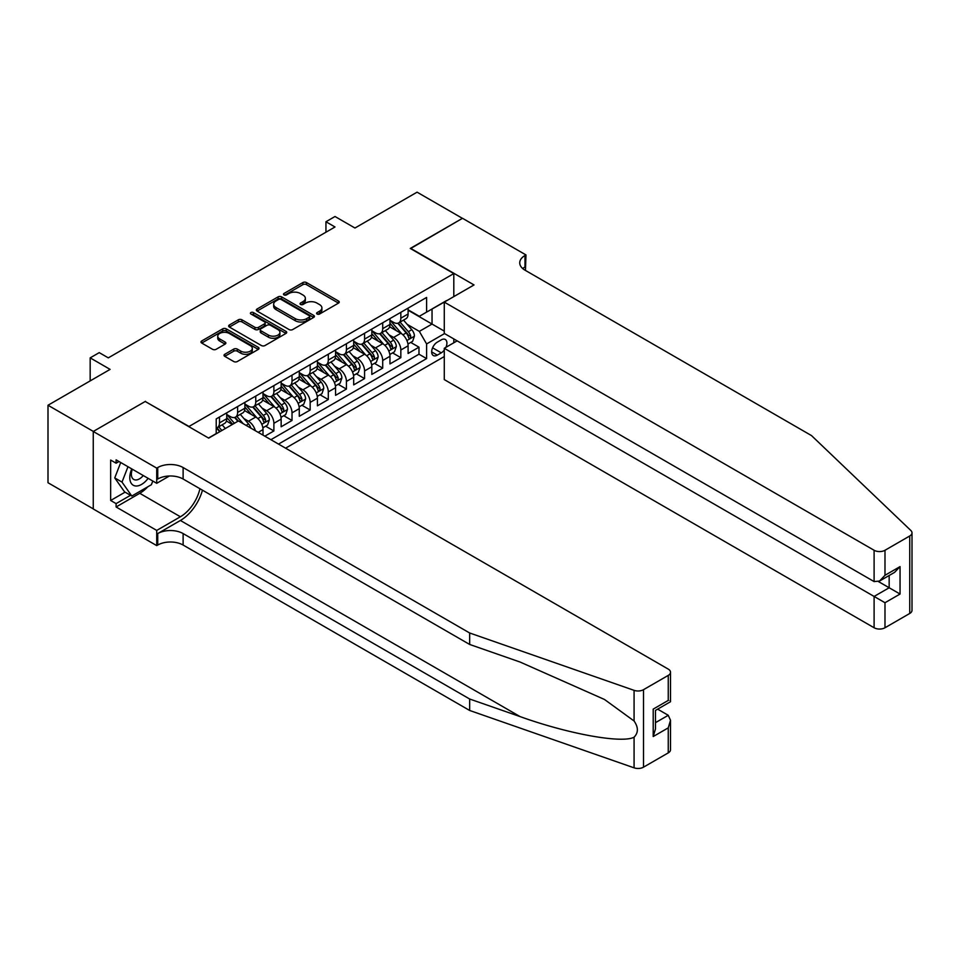 <?xml version="1.0" encoding="UTF-8"?>
<svg xmlns="http://www.w3.org/2000/svg" width="960" height="960" viewBox="0 0 960 960"><rect width="100%" height="100%" fill="white"/><g stroke="black" fill="none" stroke-linecap="round" stroke-linejoin="round"><path stroke-width="1.44" d="M317.1 314.028A1.764 1.02 0 0 0 319.596 314.028L338.508 303.108A2.52 1.452 0 0 0 339.252 302.076A2.52 1.452 0 0 0 338.508 301.044L306.468 282.552A2.52 1.452 0 0 0 302.904 282.552L283.992 293.472A1.764 1.02 0 0 0 283.476 294.192A1.764 1.02 0 0 0 283.992 294.912A1.764 1.02 0 0 0 286.488 294.912L288.936 293.496A8.052 4.656 0 0 1 300.324 293.496L303 295.032A8.052 4.656 0 0 1 305.352 298.32A8.052 4.656 0 0 1 303 301.608L300.552 303.024A1.764 1.02 0 0 0 300.036 303.744A1.764 1.02 0 0 0 300.552 304.464A1.764 1.02 0 0 0 303.036 304.464L305.484 303.048A8.052 4.656 0 0 1 316.884 303.048L319.548 304.596A8.052 4.656 0 0 1 321.912 307.884A8.052 4.656 0 0 1 319.548 311.172L317.1 312.588A1.764 1.02 0 0 0 316.584 313.308A1.764 1.02 0 0 0 317.1 314.028L317.1 312.588M224.76 354.288A2.52 1.452 0 0 0 224.016 355.32A2.52 1.452 0 0 0 224.76 356.34L233.748 361.536A2.52 1.452 0 0 0 237.3 361.536L258.312 349.404A2.52 1.452 0 0 0 259.044 348.372A2.52 1.452 0 0 0 258.312 347.352L226.272 328.848A2.52 1.452 0 0 0 222.708 328.848L201.696 340.98A2.52 1.452 0 0 0 200.964 342A2.52 1.452 0 0 0 201.696 343.032L212.556 349.308A2.52 1.452 0 0 0 216.12 349.308L225.108 344.112A2.52 1.452 0 0 0 225.852 343.08A2.52 1.452 0 0 0 225.108 342.06L219.732 338.952A6.732 3.888 0 0 1 217.752 336.204A6.732 3.888 0 0 1 221.916 332.604A6.732 3.888 0 0 1 229.248 333.444L250.344 345.624A6.732 3.888 0 0 1 252.312 348.372A6.732 3.888 0 0 1 248.16 351.972A6.732 3.888 0 0 1 240.816 351.132L237.3 349.092A2.52 1.452 0 0 0 233.748 349.092L224.76 354.288L224.76 356.34L233.748 351.192L233.748 349.092M145.488 401.64L189.012 426.456L453.804 273.576L410.268 248.448L462.42 218.34L417.072 192.168L354.96 228.024L335.004 216.504L325.944 221.748L335.004 226.98L108.3 357.864L99.24 352.632L90.168 357.864L90.168 380.904M145.488 401.316L93.336 431.424L48 405.252L110.112 369.384L90.168 357.864M289.104 329.568A2.52 1.452 0 0 0 292.668 329.568L313.68 317.436A2.52 1.452 0 0 0 314.412 316.416A2.52 1.452 0 0 0 313.68 315.384L281.628 296.88A2.52 1.452 0 0 0 278.076 296.88L257.064 309.012A2.52 1.452 0 0 0 256.332 310.044A2.52 1.452 0 0 0 257.064 311.064L289.104 329.568M251.628 314.4A1.764 1.02 0 0 1 253.416 314.652L253.416 312.564L285.996 331.368A2.52 1.452 0 0 1 286.728 332.4A2.52 1.452 0 0 1 285.996 333.42L264.984 345.552A2.52 1.452 0 0 1 261.432 345.552L229.38 327.048L229.38 324.996A2.52 1.452 0 0 0 228.648 326.028A2.52 1.452 0 0 0 229.38 327.048M229.38 324.996L238.368 319.8A2.52 1.452 0 0 1 241.932 319.8L254.928 327.312A2.52 1.452 0 0 0 258.492 327.312L264.456 323.868A2.52 1.452 0 0 0 265.188 322.836A2.52 1.452 0 0 0 264.456 321.804L250.92 313.992A1.764 1.02 0 0 1 250.404 313.284A1.764 1.02 0 0 1 251.496 312.336A1.764 1.02 0 0 1 253.416 312.564M93.252 508.86L48 482.736L48 405.252M264.816 436.188L273.888 430.956L265.632 426.192M262.08 408.12L266.628 410.748A10.26 5.928 60 0 1 273.888 423.312L281.148 419.124L281.148 426.768L292.02 420.48L283.776 415.716M280.212 397.644L284.772 400.272A10.26 5.928 60 0 1 292.02 412.836L299.28 408.648L299.28 416.292L310.164 410.016L301.908 405.252M298.356 387.18L302.904 389.808A10.26 5.928 60 0 1 310.164 402.372L317.412 398.184L317.412 405.828L328.296 399.54L320.04 394.776M316.488 376.704L321.036 379.332A10.26 5.928 60 0 1 328.296 391.896L335.556 387.708L335.556 395.352L346.428 389.076L338.184 384.312M334.62 366.228L339.18 368.856A10.26 5.928 60 0 1 346.428 381.432L353.688 377.244L353.688 384.888L364.572 378.6L356.316 373.836M352.764 355.764L357.312 358.392A10.26 5.928 60 0 1 364.572 370.956L371.82 366.768L371.82 374.412L382.704 368.124L374.448 363.36M370.896 345.288L375.456 347.916A10.26 5.928 60 0 1 382.704 360.48L389.964 356.292L389.964 363.936L400.836 357.66L400.836 350.016A10.26 5.928 -120 0 0 393.588 337.452L389.028 334.824M392.592 352.896L400.836 357.66M232.356 424.464L226.404 421.02M263.004 435.144L263.004 429.588A10.26 5.928 -120 0 0 255.756 417.024L244.536 410.556M255.324 430.704A10.26 5.928 60 0 0 248.496 421.212L243.948 418.584M281.148 419.124A10.26 5.928 -120 0 0 273.888 406.56L262.668 400.08M299.28 408.648A10.26 5.928 -120 0 0 292.02 396.084L280.812 389.616M317.412 398.184A10.26 5.928 -120 0 0 310.164 385.62L298.944 379.14M335.556 387.708A10.26 5.928 -120 0 0 328.296 375.144L317.076 368.664M353.688 377.244A10.26 5.928 -120 0 0 346.428 364.668L335.22 358.2M371.82 366.768A10.26 5.928 -120 0 0 364.572 354.204L353.352 347.724M389.964 356.292A10.26 5.928 -120 0 0 382.704 343.728L371.484 337.26M445.932 347.34A7.956 4.596 120 0 0 445.26 339.468A7.956 4.596 120 0 0 441.288 339.852L437.292 342.156A7.956 4.596 120 0 0 432.096 349.164A7.956 4.596 120 0 0 433.32 355.536A7.956 4.596 120 0 0 437.292 355.14L441.288 352.836A7.956 4.596 120 0 0 444.276 350.112M285.588 448.176L444.276 356.556M453.804 273.576L453.804 296.616M453.804 338.916L453.804 342.792M278.508 444.096L426.6 358.596L426.6 343.944L419.34 331.38L407.172 324.348M208.512 438.024L216.216 433.572L216.216 418.908L426.6 297.444L426.6 312.108L446.544 300.804M444.552 333.576L426.6 343.944M226.728 414.516L230.364 416.604A10.26 5.928 60 0 0 235.488 417.12L242.748 412.932A10.26 5.928 -120 0 0 244.872 408.228L244.872 402.372M244.872 404.04L248.496 406.14A10.26 5.928 60 0 0 253.632 406.644L260.88 402.456A10.26 5.928 -120 0 0 263.004 397.764L263.004 391.896M263.004 393.576L266.628 395.664A10.26 5.928 60 0 0 271.764 396.18L279.012 391.992A10.26 5.928 -120 0 0 281.148 387.288L281.148 381.42M281.148 383.1L284.772 385.2A10.26 5.928 60 0 0 289.896 385.704L297.156 381.516A10.26 5.928 -120 0 0 299.28 376.824L299.28 370.956M299.28 372.636L302.904 374.724A10.26 5.928 60 0 0 308.04 375.228L315.288 371.04A10.26 5.928 -120 0 0 317.412 366.348L317.412 360.48M317.412 362.16L321.036 364.248A10.26 5.928 60 0 0 326.172 364.764L333.432 360.576A10.26 5.928 -120 0 0 335.556 355.872L335.556 350.016M335.556 351.684L339.18 353.784A10.26 5.928 60 0 0 344.304 354.288L351.564 350.1A10.26 5.928 -120 0 0 353.688 345.408L353.688 339.54M353.688 341.22L357.312 343.308A10.26 5.928 60 0 0 362.448 343.824L369.696 339.636A10.26 5.928 -120 0 0 371.82 334.932L371.82 329.076M371.82 330.744L375.456 332.844A10.26 5.928 60 0 0 380.58 333.348L387.84 329.16A10.26 5.928 -120 0 0 389.964 324.468L389.964 318.6M270.9 439.692L418.98 354.204L418.98 347.184L408.096 353.472L408.096 345.828A10.26 5.928 -120 0 0 400.836 333.264L389.628 326.784M389.964 320.28L393.588 322.368A10.26 5.928 -120 0 0 398.712 322.884A10.26 5.928 -120 0 0 400.836 318.18L400.836 312.312M398.712 322.884L405.972 318.696A10.26 5.928 -120 0 0 408.096 313.992L408.096 308.124M219.48 417.024L219.48 422.892A10.26 5.928 60 0 1 217.356 427.584A10.26 5.928 60 0 1 216.216 428.004M217.356 427.584L224.604 423.396A10.26 5.928 -120 0 0 226.728 418.704L226.728 412.836M237.612 406.56L237.612 412.416A10.26 5.928 60 0 1 235.488 417.12M255.756 396.084L255.756 401.952A10.26 5.928 60 0 1 253.632 406.644M273.888 385.62L273.888 391.476A10.26 5.928 60 0 1 271.764 396.18M292.02 375.144L292.02 381.012A10.26 5.928 60 0 1 289.896 385.704M310.164 364.668L310.164 370.536A10.26 5.928 60 0 1 308.04 375.228M328.296 354.204L328.296 360.06A10.26 5.928 60 0 1 326.172 364.764M346.428 343.728L346.428 349.596A10.26 5.928 60 0 1 344.304 354.288M364.572 333.264L364.572 339.12A10.26 5.928 60 0 1 362.448 343.824M382.704 322.788L382.704 328.656A10.26 5.928 60 0 1 380.58 333.348M382.704 360.48L382.704 368.124M364.572 370.956L364.572 378.6M346.428 381.432L346.428 389.076M328.296 391.896L328.296 399.54M310.164 402.372L310.164 410.016M292.02 412.836L292.02 420.48M273.888 423.312L273.888 430.956M419.34 331.38L432.036 324.048L432.036 308.964L446.544 300.588M408.096 310.224L444.276 331.116M408.096 309.804L419.34 316.296L426.6 312.108M325.944 221.748L325.944 232.212M410.724 342.42L418.98 347.184M418.98 354.204L426.6 358.596M317.808 314.268L319.548 313.26A8.052 4.656 0 0 0 321.912 309.972L321.912 307.884M305.352 298.32L305.352 300.42A8.052 4.656 0 0 1 303 303.708L301.248 304.716M338.472 303.12L306.468 284.64A2.52 1.452 0 0 0 302.904 284.64L284.7 295.152M313.644 317.46L281.628 298.98A2.52 1.452 0 0 0 278.076 298.98L257.1 311.088M309.228 317.136A1.764 1.02 0 0 0 309.744 316.416A1.764 1.02 0 0 0 309.228 315.696L281.1 299.46A1.764 1.02 0 0 0 278.604 299.46L276.024 300.948A8.052 4.656 0 0 0 273.66 304.236A8.052 4.656 0 0 0 276.024 307.524L295.248 318.624A8.052 4.656 0 0 0 306.648 318.624L309.228 317.136L309.228 319.224A1.764 1.02 0 0 0 309.744 318.504L309.744 316.416M273.66 304.236L273.66 306.324A8.052 4.656 0 0 0 276.024 309.612L276.024 307.524M309.228 319.224L306.648 320.712A8.052 4.656 0 0 1 295.248 320.712L276.024 309.612M229.416 327.072L238.368 321.9L238.368 319.8M265.188 322.836L265.188 324.936A2.52 1.452 0 0 1 264.456 325.956L258.492 329.4A2.52 1.452 0 0 1 254.928 329.4L241.932 321.9A2.52 1.452 0 0 0 238.368 321.9M253.416 314.652L285.96 333.444M268.416 335.088A6.732 3.888 0 0 0 275.748 335.94A6.732 3.888 0 0 0 279.912 332.34A6.732 3.888 0 0 0 277.944 329.592L270.504 325.308A2.52 1.452 0 0 0 266.94 325.308L260.988 328.752A2.52 1.452 0 0 0 260.244 329.772A2.52 1.452 0 0 0 260.988 330.804L268.416 335.088L268.416 337.188A6.732 3.888 0 0 0 275.748 338.028A6.732 3.888 0 0 0 279.912 334.44L279.912 332.34M260.244 329.772L260.244 331.872A2.52 1.452 0 0 0 260.988 332.892L260.988 330.804M268.416 337.188L260.988 332.892M252.312 348.372L252.312 350.472A6.732 3.888 0 0 1 248.16 354.06A6.732 3.888 0 0 1 240.816 353.22L237.3 351.192A2.52 1.452 0 0 0 233.748 351.192M217.752 336.204L217.752 338.292A6.732 3.888 0 0 0 219.732 341.04L219.732 338.952M225.072 344.136L219.732 341.04M258.276 349.428L226.272 330.948A2.52 1.452 0 0 0 222.708 330.948L201.732 343.056M407.94 344.028L412.632 341.328L414.444 336.084A6.792 3.924 -120 0 0 411.792 329.7L403.512 320.112M401.844 333.924L392.028 322.548A19.62 11.328 -120 0 0 389.964 320.388M396.456 330.732L390.96 324.372A16.284 9.408 -120 0 0 389.964 323.268M397.788 323.244L406.176 332.952A6.792 3.924 60 0 1 408.6 337.632C409.62 339 410.34 338.58 410.772 336.372A6.792 3.924 -120 0 0 408.348 331.692L400.068 322.104M398.28 323.088L407.292 333.516A3.468 2.004 60 0 1 408.168 334.872L410.772 336.372M408.6 337.632L409.092 338.436M131.772 468.9A16.668 9.624 120 0 0 135.684 485.988A16.668 9.624 120 0 0 148.128 478.344M132.336 469.224A11.412 6.588 120 0 0 133.728 479.436A11.412 6.588 120 0 0 135.396 479.952A11.412 6.588 120 0 0 143.268 475.536M152.808 481.044L151.368 484.728L131.796 496.032L124.536 491.844L114.744 477.912L120.72 462.516M131.796 496.032L122.004 482.1L127.98 466.704M114.744 477.912L122.004 482.1M457.152 340.848L444.276 348.288L444.276 379.596L874.104 627.756L874.104 596.448L889.164 587.76L889.164 575.484M444.276 348.288L884.988 602.724L884.988 627.756L909.744 613.464L909.744 535.98A7.692 4.44 0 0 0 912 532.836A7.692 4.44 0 0 0 910.896 530.532L811.536 435.612L524.988 270.168A17.952 10.368 180 0 1 519.732 262.848A17.952 10.368 180 0 1 524.988 255.516L525.984 254.94L462.504 218.292L410.544 248.604M410.544 248.292L474.024 284.94L444.276 302.112L874.104 550.272A7.692 4.44 0 0 0 884.988 550.272L909.744 535.98M525.984 254.94L525.444 270.432M444.276 302.112L444.276 333.42L874.104 581.58L874.104 550.272M912 532.836L912 610.32A7.692 4.44 180 0 1 909.744 613.464M884.988 627.756A7.692 4.44 180 0 1 874.104 627.756M522.72 268.572A17.952 10.368 180 0 1 524.988 266.976L524.988 255.516M878.46 581.58L900.048 594.036L884.988 602.724M884.988 550.272L884.988 575.292L879.552 581.04L874.104 581.58M884.988 575.292L900.048 566.604L894.6 572.352L879.552 581.04M668.256 752.88L668.256 727.86L670.512 720.276L670.512 749.736A7.692 4.44 180 0 1 668.256 752.88L643.5 767.172A7.692 4.44 180 0 1 634.08 767.832L469.668 710.472L469.668 699.012L183.12 533.568A17.952 10.368 -0 0 0 157.728 533.568L180.396 520.476A33.408 19.284 120 0 0 202.464 490.188M469.668 699.012L520.08 716.592C568.272 733.968 622.104 743.688 634.08 737.196C638.448 732.72 638.448 727.32 634.08 720.996L604.5 699.48L520.08 662.04L469.668 644.46L183.12 479.016A17.952 10.368 -0 0 0 157.728 479.016L157.728 467.544L156.732 468.12L93.252 431.472L145.212 401.472L208.692 438.12L238.428 420.948L668.256 669.108A7.692 4.44 -0 0 1 670.512 672.252A7.692 4.44 -0 0 1 668.256 675.396L643.5 689.688L643.5 767.172M469.668 710.472L183.12 545.04A17.952 10.368 -0 0 0 157.728 545.04L156.732 545.616L93.252 508.968L93.252 431.472M469.668 644.46L469.668 632.988L183.12 467.544A17.952 10.368 -0 0 0 157.728 467.544M634.08 720.996L634.08 690.348L469.668 632.988M147.768 486.804A28.86 16.656 -60 0 1 139.764 493.308L116.1 506.976L116.1 503.616L130.524 495.3M119.004 461.532L116.1 463.2L110.664 460.068L110.664 500.484L116.1 503.616M116.1 463.2L116.1 459.852L156.732 483.312L156.732 468.12M156.732 545.616L156.732 530.424L180.396 516.768A28.86 16.656 120 0 0 199.932 488.724M116.1 506.976L156.732 530.424M657.636 709.152L668.256 715.296L670.512 720.276M169.392 475.992L156.732 483.312M634.08 690.348A7.692 4.44 -0 0 0 643.5 689.688M110.664 500.484L125.088 492.156M668.256 727.86L653.208 736.548L655.464 728.964L655.464 710.412L670.512 701.724L670.512 672.252M653.208 736.548L653.208 709.116C656.148 710.808 656.148 710.808 653.208 709.116L668.256 700.416C671.196 702.12 671.196 702.12 668.256 700.428L668.256 675.396M389.808 354.504L394.488 351.792L396.312 346.56A6.792 3.924 -120 0 0 393.66 340.176L385.368 330.588M383.712 344.4L373.884 333.012A19.62 11.328 -120 0 0 371.82 330.864M378.324 341.196L372.828 334.836A16.284 9.408 -120 0 0 371.82 333.744M379.656 333.72L388.032 343.428A6.792 3.924 60 0 1 390.456 348.108C391.488 349.476 392.208 349.056 392.64 346.848A6.792 3.924 -120 0 0 390.216 342.168L381.924 332.568M380.148 333.564L389.16 343.992A3.468 2.004 60 0 1 390.024 345.336L392.64 346.848M390.456 348.108L390.96 348.912M371.676 364.968L376.356 362.268L378.168 357.024A6.792 3.924 -120 0 0 375.528 350.652L367.236 341.052M365.58 354.864L355.752 343.488A19.62 11.328 -120 0 0 353.688 341.328M360.192 351.672L354.696 345.312A16.284 9.408 -120 0 0 353.688 344.22M361.524 344.184L369.9 353.892A6.792 3.924 60 0 1 372.324 358.572C373.344 359.94 374.076 359.52 374.496 357.324A6.792 3.924 -120 0 0 372.072 352.632L363.792 343.044M362.016 344.028L371.016 354.456A3.468 2.004 60 0 1 371.892 355.812L374.496 357.324M372.324 358.572L372.816 359.376M353.532 375.444L358.224 372.732L360.036 367.5A6.792 3.924 -120 0 0 357.384 361.116L349.104 351.528M347.436 365.34L337.608 353.964A19.62 11.328 -120 0 0 335.556 351.804M342.048 362.148L336.552 355.776A16.284 9.408 -120 0 0 335.556 354.684M343.38 354.66L351.768 364.368A6.792 3.924 60 0 1 354.192 369.048C355.212 370.416 355.932 369.996 356.364 367.788A6.792 3.924 -120 0 0 353.94 363.108L345.66 353.508M343.872 354.504L352.884 364.932A3.468 2.004 60 0 1 353.76 366.288L356.364 367.788M354.192 369.048L354.684 369.852M335.4 385.908L340.08 383.208L341.892 377.976A6.792 3.924 -120 0 0 339.252 371.592L330.96 361.992M329.304 375.804L319.476 364.428A19.62 11.328 -120 0 0 317.412 362.268M323.916 372.612L318.42 366.252A16.284 9.408 -120 0 0 317.412 365.16M325.248 365.136L333.624 374.832A6.792 3.924 60 0 1 336.048 379.512C337.068 380.88 337.8 380.46 338.232 378.264A6.792 3.924 -120 0 0 335.808 373.584L327.516 363.984M325.74 364.968L334.752 375.396A3.468 2.004 60 0 1 335.616 376.752L338.232 378.264M336.048 379.512L336.552 380.328M317.268 396.384L321.948 393.672L323.76 388.44A6.792 3.924 -120 0 0 321.12 382.056L312.828 372.468M311.172 386.28L301.344 374.904A19.62 11.328 -120 0 0 299.28 372.744M305.784 383.088L300.276 376.716A16.284 9.408 -120 0 0 299.28 375.624M307.116 375.6L315.492 385.308A6.792 3.924 60 0 1 317.916 389.988C318.936 391.356 319.668 390.936 320.088 388.728A6.792 3.924 -120 0 0 317.664 384.048L309.384 374.46M307.608 375.444L316.608 385.872A3.468 2.004 60 0 1 317.484 387.228L320.088 388.728M317.916 389.988L318.408 390.792M299.124 406.86L303.816 404.148L305.628 398.916A6.792 3.924 -120 0 0 302.976 392.532L294.696 382.932M293.028 396.744L283.2 385.368A19.62 11.328 -120 0 0 281.148 383.208M287.64 393.552L282.144 387.192A16.284 9.408 -120 0 0 281.148 386.1M288.972 386.076L297.36 395.772A6.792 3.924 60 0 1 299.784 400.464C300.804 401.82 301.524 401.412 301.956 399.204A6.792 3.924 -120 0 0 299.532 394.524L291.252 384.924M289.464 385.92L298.476 396.336A3.468 2.004 60 0 1 299.352 397.692L301.956 399.204M299.784 400.464L300.276 401.268M280.992 417.324L285.672 414.624L287.484 409.38A6.792 3.924 -120 0 0 284.844 402.996L276.552 393.408M274.896 407.22L265.068 395.844A19.62 11.328 -120 0 0 263.004 393.684M269.508 404.028L264.012 397.668A16.284 9.408 -120 0 0 263.004 396.564M270.84 396.54L279.216 406.248A6.792 3.924 60 0 1 281.64 410.928C282.66 412.296 283.392 411.876 283.824 409.668A6.792 3.924 -120 0 0 281.4 404.988L273.108 395.4M271.332 396.384L280.332 406.812A3.468 2.004 60 0 1 281.208 408.168L283.824 409.668M281.64 410.928L282.132 411.732M262.848 427.8L267.54 425.088L269.352 419.856A6.792 3.924 -120 0 0 266.7 413.472L258.42 403.884M256.764 417.696L246.936 406.308A19.62 11.328 -120 0 0 244.872 404.16M251.364 414.492L245.868 408.132A16.284 9.408 -120 0 0 244.872 407.04M252.708 407.016L261.084 416.724A6.792 3.924 60 0 1 263.508 421.404C264.528 422.772 265.248 422.352 265.68 420.144A6.792 3.924 -120 0 0 263.256 415.464L254.976 405.864M253.2 406.86L262.2 417.288A3.468 2.004 60 0 1 263.076 418.632L265.68 420.144M263.508 421.404L264 422.208M250.86 428.136A6.792 3.924 -120 0 0 248.568 423.948L240.288 414.348M234.408 423.276L228.792 416.784A19.62 11.328 -120 0 0 226.728 414.624M232.644 424.296L227.736 418.608A16.284 9.408 -120 0 0 226.728 417.516M243.204 423.708L236.832 416.34M235.056 417.324L238.272 421.044M234.564 417.48L237.852 421.284M225.336 428.508L222.144 424.824M221.892 430.5L218.7 426.804M216.924 427.8L220.14 431.52M216.432 427.956L219.72 431.76M248.496 421.212L255.756 417.024M266.628 410.748L273.888 406.56M284.772 400.272L292.02 396.084M302.904 389.808L310.164 385.62M321.036 379.332L328.296 375.144M339.18 368.856L346.428 364.668M357.312 358.392L364.572 354.204M375.456 347.916L382.704 343.728M393.588 337.452L400.836 333.264M400.836 318.18L408.096 313.992M219.48 422.892L226.728 418.704M237.612 412.416L244.872 408.228M255.756 401.952L263.004 397.764M273.888 391.476L281.148 387.288M292.02 381.012L299.28 376.824M310.164 370.536L317.412 366.348M328.296 360.06L335.556 355.872M346.428 349.596L353.688 345.408M364.572 339.12L371.82 334.932M382.704 328.656L389.964 324.468M400.836 350.016L408.096 345.828M258.204 432.372L263.004 429.588M432.588 347.82L441.288 352.836M431.676 351.9L437.292 355.14M319.548 313.26L319.548 311.172M300.552 304.464L300.552 303.024M303 303.708L303 301.608M283.992 294.912L283.992 293.472M302.904 284.64L302.904 282.552M306.468 284.64L306.468 282.552M338.508 303.108L338.508 301.044M257.064 311.064L257.064 309.012M278.076 298.98L278.076 296.88M281.628 298.98L281.628 296.88M313.68 317.436L313.68 315.384M295.248 320.712L295.248 318.624M306.648 320.712L306.648 318.624M241.932 321.9L241.932 319.8M254.928 329.4L254.928 327.312M258.492 329.4L258.492 327.312M264.456 325.956L264.456 323.868M285.996 333.42L285.996 331.368M237.3 351.192L237.3 349.092M240.816 353.22L240.816 351.132M225.108 344.112L225.108 342.06M201.696 343.032L201.696 340.98M222.708 330.948L222.708 328.848M226.272 330.948L226.272 328.848M258.312 349.404L258.312 347.352M406.908 340.548L414.396 336.216M392.028 322.548L392.952 322.008M408.348 331.692L411.792 329.7M402.936 334.824L406.176 332.952M900.048 566.604L900.048 594.036M520.08 716.592L180.396 520.476M183.12 479.016L183.12 467.544M183.12 533.568L183.12 545.04M634.08 767.832L634.08 737.196M157.728 533.568L157.728 545.04M139.764 493.308L180.396 516.768M655.464 722.676L668.256 715.296M388.776 351.012L396.264 346.692M373.884 333.012L374.82 332.472M390.216 342.168L393.66 340.176M384.792 345.288L388.032 343.428M370.632 361.488L378.12 357.156M355.752 343.488L356.688 342.948M372.072 352.632L375.528 350.652M366.66 355.764L369.9 353.892M352.5 371.952L359.988 367.632M337.608 353.964L338.544 353.424M353.94 363.108L357.384 361.116M348.528 366.24L351.768 364.368M334.356 382.428L341.856 378.108M319.476 364.428L320.412 363.888M335.808 373.584L339.252 371.592M330.384 376.704L333.624 374.832M316.224 392.904L323.712 388.572M301.344 374.904L302.28 374.364M317.664 384.048L321.12 382.056M312.252 387.18L315.492 385.308M298.092 403.368L305.58 399.048M283.2 385.368L284.136 384.828M299.532 394.524L302.976 392.532M294.12 397.644L297.36 395.772M279.948 413.844L287.448 409.512M265.068 395.844L266.004 395.304M281.4 404.988L284.844 402.996M275.976 408.12L279.216 406.248M261.816 424.308L269.304 419.988M246.936 406.308L247.86 405.768M263.256 415.464L266.7 413.472M257.844 418.584L261.084 416.724M228.792 416.784L229.728 416.244M246.084 425.376L248.568 423.948"/></g></svg>

